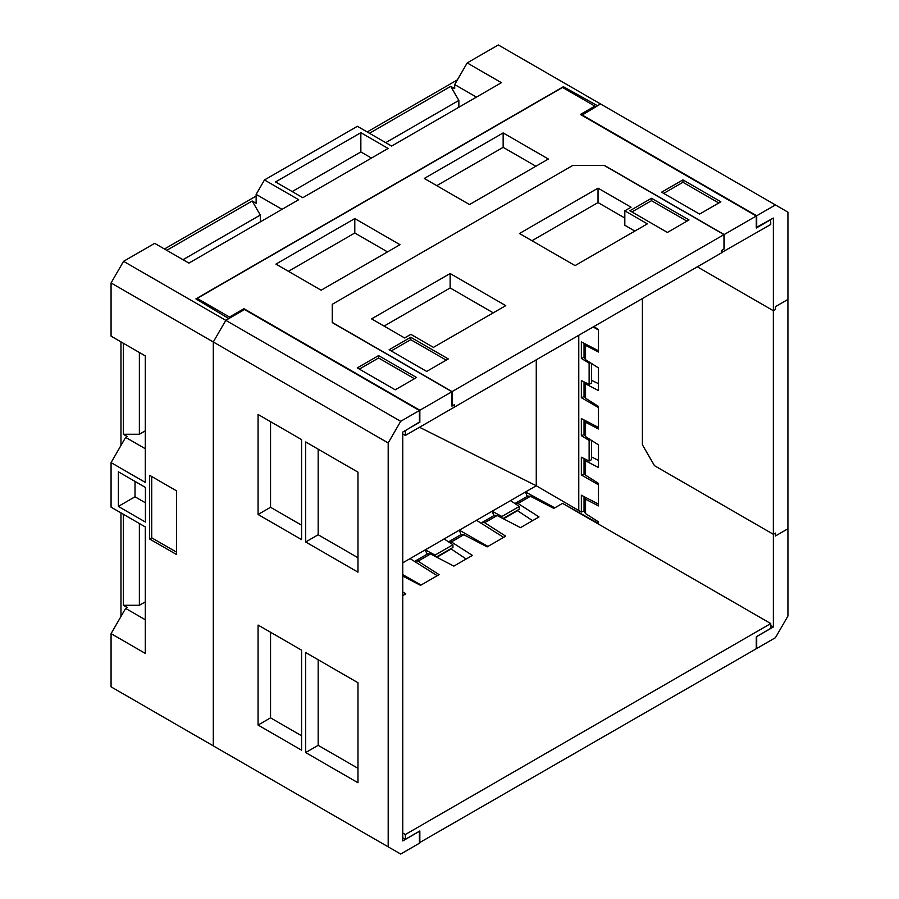 <?xml version="1.0" encoding="UTF-8"?>
<svg xmlns="http://www.w3.org/2000/svg" width="899" height="899" viewBox="0 0 899 899"><rect width="100%" height="100%" fill="white"/><g stroke="black" fill="none" stroke-linecap="round" stroke-linejoin="round"><path stroke-width="1.35" d="M120.96 341.856L120.96 445.499M120.96 512.88L120.96 616.512M457.4 79.876L367.197 131.951M256.136 196.072L164.472 248.989M260.305 221.884L260.305 215.063L183.003 259.687M385.727 142.649L458.861 100.43L458.861 107.251M145.29 601.858L139.379 605.274L139.379 523.521M145.29 430.846L139.379 434.262L139.379 352.498M139.379 434.262L123.354 434.262L127.197 436.487L125.635 437.386L111.071 462.625L111.071 507.171L145.29 526.926L145.29 653.404L111.071 633.649L111.071 686.847L225.795 753.081M563.403 87.945L563.403 86.709L597.509 105.734L600.554 103.969L498.316 44.95L467.188 62.919L501.417 82.686L391.638 146.065L357.409 126.298L264.463 179.957L256.136 194.386L256.136 203.286L252.181 200.994L260.305 215.063M264.463 179.957L298.693 199.724L188.914 263.104L154.684 243.348L123.556 261.317L111.071 282.949L111.071 336.147L145.29 355.914L145.29 482.392L111.071 462.625M282.039 209.343L256.136 194.386M125.635 437.386L145.29 448.725M111.071 633.649L125.635 608.398L127.197 607.499L123.354 605.274L139.379 605.274M369.489 133.277L450.736 86.36L454.692 88.641L454.692 84.562L467.188 62.919M111.071 282.949L213.299 341.98L213.299 745.867L400.684 854.05L419.417 843.228L419.417 831.305L402.763 840.925L402.763 432.037L419.417 422.418L419.417 410.495L400.684 421.316L388.188 442.949L388.188 846.836M118.365 506.418L145.424 522.049L145.424 487.427L118.365 471.795L118.365 506.418L135.019 496.799L145.424 502.811M149.627 539.007L176.62 554.582L176.62 490.899L149.627 475.313L149.627 539.007L151.706 537.804L176.62 552.188M123.556 261.317L225.795 320.336L213.299 341.98L213.299 745.867M563.403 86.709L195.892 298.895L228.829 318.583L225.795 320.336L213.299 341.98L388.188 442.949M388.132 148.447L360.847 132.692L275.532 181.946L302.817 197.701L388.132 148.447M598.476 522.398L597.509 523.544M598.476 460.367L591.609 457.007M591.609 440.476L591.609 459.614L589.126 461.041L581.35 457.231L581.35 474.953L598.476 484.819M554.829 507.823L525.477 491.989L402.763 562.841M510.52 500.631L519.307 506.44L501.912 516.487L492.169 511.228L493.922 515.621M476.47 520.285L503.631 537.377M487.966 546.423L459.333 530.174L461.052 534.602M444.151 538.951L452.927 544.76L435.037 555.099L425.283 549.84L427.036 554.245M410.079 558.616L437.251 575.708M421.069 585.047L402.763 574.663M419.518 427.261L536.265 485.763L581.35 512.025L581.35 495.214L598.476 504.103M584.035 510.958L581.35 512.025M597.509 522.948L562.886 503.552M536.265 359.814L536.265 485.763L525.477 491.989L527.241 496.394M563.403 503.856L563.403 503.26M532.545 520.678L517.139 510.407M501.912 516.487L501.912 518.004M519.307 506.44L519.307 509.16L503.002 518.566M466.176 558.998L450.77 548.727M452.927 544.76L452.927 547.48L436.386 557.032M435.037 555.099L435.037 556.324M589.126 461.041L589.126 440.409L581.35 435.689L581.35 418.552L598.476 427.441M593.149 326.966L598.476 330.034M598.476 350.79L581.35 341.901L581.35 358.431L589.126 363.14L589.126 384.367L581.35 380.558L581.35 397.695L598.476 407.562M590.373 439.69L589.126 440.409M584.047 434.622L581.35 435.689M584.249 473.784L581.35 474.953M584.136 396.583L581.35 397.695M584.035 357.364L581.35 358.431M590.092 362.578L589.126 363.14M598.476 383.693L591.609 380.333M591.609 363.544L591.609 382.94L589.126 384.367M123.354 434.262L123.354 343.238M123.354 514.262L123.354 605.274M252.181 200.994L166.764 250.315M476.436 97.103L454.692 84.562M450.736 86.36L458.861 100.43M125.635 608.398L145.29 619.748M371.478 158.067L360.847 151.931L292.197 191.566M360.847 132.692L360.847 151.931M135.019 481.414L135.019 496.799M151.706 476.515L151.706 537.804M419.417 410.495L244.528 309.526L225.795 320.336L400.684 421.316M357.971 472.155L305.671 441.96L305.671 541.973L357.971 572.169L357.971 472.155M301.581 539.602L301.581 439.589L258.069 414.473L258.069 514.486L301.581 539.602M357.971 782.748L357.971 682.734L305.671 652.539L305.671 752.553L357.971 782.748M301.581 650.168L258.069 625.052L258.069 725.066L301.581 750.182L301.581 650.168M305.671 541.973L318.167 534.759L357.971 557.74M318.167 449.174L318.167 534.759M270.554 421.687L270.554 507.272L301.581 525.185M318.167 659.754L318.167 745.338L357.971 768.319M270.554 632.267L270.554 717.851L301.581 735.764M258.069 514.486L270.554 507.272M305.671 752.553L318.167 745.338M258.069 725.066L270.554 717.851M402.763 433.925L405.37 435.431L405.37 430.621L419.417 422.024M454.332 404.719L454.377 407.146L405.37 435.431M770.668 219.626L770.746 224.48L721.481 252.619M594.857 107.262L594.857 106.104L562.549 87.45L197.173 298.401L229.481 317.055L229.481 318.212M197.173 299.659L197.173 298.401M594.857 106.104L580.394 114.454L756.284 216.007L756.284 228.031L770.746 219.671M243.955 309.852L243.955 308.705L229.481 317.055M721.751 252.776L721.751 250.372L724.178 248.967L724.178 234.549L756.284 216.007M724.178 234.549L604.533 165.472L572.742 165.472L332.304 304.278L332.304 322.64L451.95 391.717L419.844 410.247L243.955 308.705M395.223 389.818L416.54 377.513L378.58 355.599L357.263 367.893L395.223 389.818M720.886 201.792L682.925 179.879L661.619 192.184L699.568 214.097L720.886 201.792M548.368 159.033L503.148 132.917L424.294 178.452L469.514 204.556L548.368 159.033M321.145 290.208L400.01 244.685L354.79 218.581L275.926 264.104L321.145 290.208M718.807 202.994L682.925 182.283L663.698 193.386M682.925 179.879L682.925 182.283M414.45 378.715L378.58 357.993L359.353 369.096M378.58 355.599L378.58 357.993M419.844 410.247L419.844 422.272M454.377 404.741L451.95 406.134L451.95 391.717M535.883 166.236L503.148 147.346L436.779 185.655M503.148 132.917L503.148 147.346M387.514 251.9L354.79 232.998L288.422 271.318M354.79 218.581L354.79 232.998M604.173 165.438L572.787 165.438L332.259 304.312L332.259 322.426L452.062 391.593L723.976 234.617L604.173 165.438M667.406 232.436L689.027 219.952L651.483 198.274L629.862 210.759L667.406 232.436M448.298 358.937L410.753 337.26L389.132 349.745L426.677 371.422L448.298 358.937M450.141 273.521L371.579 318.887L404.617 337.957L410.865 334.349L433.43 347.374L505.744 305.626L450.141 273.521L450.141 287.95L384.064 326.101M519.465 233.504L575.057 265.598L647.37 223.851L624.816 210.827L631.064 207.22L598.026 188.138L519.465 233.504M451.95 405.955L454.568 404.584L454.568 406.989L721.481 252.877L721.481 250.484L723.976 249.034L723.976 234.617M452.062 391.593L452.062 406.022M651.483 198.274L651.483 200.679L631.941 211.962M686.937 221.154L651.483 200.679M446.207 360.139L410.753 339.665L391.211 350.947M410.753 337.26L410.753 339.665M493.248 312.841L450.141 287.95M624.816 218.03L598.026 202.567L531.961 240.718M634.885 231.065L624.816 225.256L624.816 210.827M598.026 188.138L598.026 202.567M402.763 833.002L405.37 834.508L770.746 623.569L562.549 503.361L553.806 508.407L530.455 496.27L517.993 503.462L539.018 516.947L520.476 527.657L497.125 515.509L484.685 522.701L505.71 536.175L487.168 546.884L463.817 534.748L451.377 541.928L472.402 555.402L453.86 566.112L430.509 553.975L418.069 561.156L439.094 574.641L420.552 585.339L402.763 576.09M402.763 595.61L405.786 593.868L402.763 591.924M517.993 503.462L515.554 503.137L527.747 496.091L530.455 496.27M484.685 522.701L482.246 522.364L494.416 515.341L497.125 515.509M482.246 522.364L481.437 523.409M451.377 541.928L448.938 541.591L461.108 534.568L463.817 534.748M418.069 561.156L415.63 560.83L427.8 553.795L430.509 553.975M415.63 560.83L414.911 561.65M405.37 834.508L405.37 839.318L402.763 837.812M770.746 623.569L770.746 628.367L756.284 636.728L756.284 648.741L419.417 842.745M419.844 842.992L419.844 830.968L405.37 839.318M593.834 326.573L598.476 329.528L598.476 352.037L585.541 345.351L585.541 359.679L598.476 367.927L598.476 390.571L585.541 383.884L585.541 398.212L598.476 406.46L598.476 428.969L585.541 422.283L585.541 436.599L598.476 444.859L598.476 467.502L585.541 460.816L585.541 475.144L598.476 483.392L598.476 505.901L585.541 499.215L585.541 513.599L598.476 521.858L598.476 524.106M756.284 227.447L773.365 218.075L773.365 310.739L697.321 266.823L773.365 310.739L775.444 309.537L775.444 306.649L787.929 299.434L787.929 212.153L600.554 103.969L581.81 115.274M642.403 444.78L642.403 298.535L642.403 444.78L654.45 465.648L773.365 534.298L775.444 533.096L775.444 535.984L787.929 528.769L787.929 616.051L775.444 637.683L756.7 648.505L756.7 636.582L773.365 626.963L773.365 534.298L654.528 465.704L642.403 444.78M770.746 625.457L773.365 626.963M584.035 343.294L585.541 345.351M585.541 359.679L584.035 357.42L584.035 343.407M581.81 114.791L756.7 215.76L756.7 227.683M775.444 204.95L756.7 215.76M585.541 513.599L584.035 511.351L584.035 497.259L585.541 499.215M584.148 496.664L584.035 497.259M585.541 475.144L584.035 472.885L584.035 458.872L585.541 460.816M585.541 436.599L584.035 434.352L584.035 420.339L585.541 422.283M585.541 398.212L584.035 395.953L584.035 381.94L585.541 383.884M773.342 310.717L773.342 534.298M787.917 299.446L787.917 528.758M503.451 518.802L517.487 510.699M436.835 557.268L451.118 549.019M578.765 510.542L578.765 335.282"/></g></svg>
